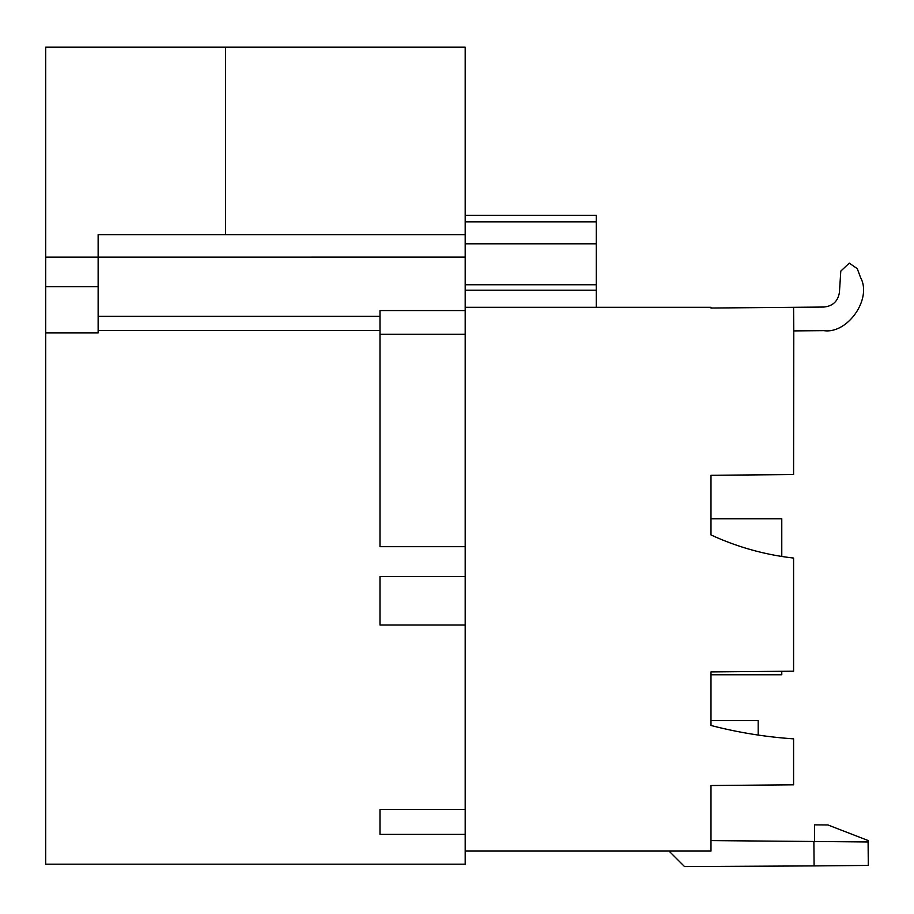 <?xml version="1.0" encoding="UTF-8"?>
<svg xmlns="http://www.w3.org/2000/svg" width="914" height="914" viewBox="0 0 914 914"><rect width="100%" height="100%" fill="white"/><g stroke="black" fill="none" stroke-linecap="round" stroke-linejoin="round"><path stroke-width="1.37" d="M839.429 292.32C837.989 301.277 832.757 306.19 823.731 307.047C832.757 306.19 837.989 301.277 839.429 292.32L840.789 271.104L849.289 263.129L840.789 271.104L849.289 263.129L840.789 271.104L849.289 263.129L840.789 271.104L849.289 263.129L840.789 271.104L849.289 263.129L857.275 268.682L860.6 277.639C872.276 298.821 847.655 334.227 823.731 330.639L793.786 330.902L793.581 307.31L710.989 308.029L710.989 307.31L465.192 307.31L465.192 851.071L710.989 851.071L710.989 785.526L793.581 784.806L793.581 738.855A448.557 448.557 0 0 1 710.989 725.476L710.989 671.916L710.989 674.761L781.778 674.761L781.778 671.299M465.192 851.071L465.192 864.187L45.7 864.187L45.7 47.197L465.192 47.197L465.192 307.31M760.802 474.846L710.989 475.28L710.989 534.93L710.989 518.764L781.778 518.764L781.778 556.455M760.802 735.439A448.557 448.557 0 0 1 758.186 735.062L758.186 720.643L710.989 720.643L710.989 725.476M45.7 332.947L98.141 332.947L98.141 234.658L465.192 234.658M45.7 257.12L465.192 257.097M669.037 851.071L684.54 866.575L814.1 865.912L813.883 841.486L868.094 841.965L868.3 865.432L868.3 840.594L827.958 824.976L814.557 824.862L814.557 841.497M814.1 865.912L868.3 865.432M710.989 475.28L793.581 474.56L793.786 330.902M710.989 671.916L793.581 671.196L793.581 558.054A268.43 268.43 0 0 1 710.989 534.93M823.731 307.047L793.581 307.31M860.6 277.639C872.276 298.821 847.655 334.227 823.731 330.639C847.655 334.227 872.276 298.821 860.6 277.639C872.276 298.821 847.655 334.227 823.731 330.639C847.655 334.227 872.276 298.821 860.6 277.639C872.276 298.821 847.655 334.227 823.731 330.639M760.802 785.092L710.989 785.526M813.883 841.486L710.989 840.594M98.141 330.525L379.984 330.525M98.141 316.358L379.984 316.358M465.192 290.184L596.282 290.184L596.282 215.281L465.192 215.281M596.282 290.184L596.282 307.31M465.192 334.307L379.984 334.307L379.984 546.663L465.192 546.663M379.984 334.307L379.984 310.566L465.192 310.566M465.192 809.518L379.984 809.518L379.984 834.368L465.192 834.368M465.192 576.551L379.984 576.551L379.984 625.016L465.192 625.016M45.7 286.722L98.141 286.722M225.564 47.197L225.564 234.658M596.282 221.839L465.192 221.839M596.282 284.745L465.192 284.745M596.282 243.798L465.192 243.798"/></g></svg>
